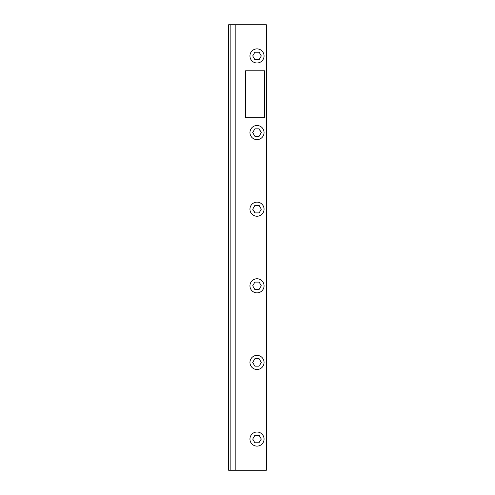 <?xml version="1.0" encoding="UTF-8"?>
<svg xmlns="http://www.w3.org/2000/svg" width="495" height="495" viewBox="0 0 495 495"><rect width="100%" height="100%" fill="white"/><g stroke="black" fill="none" stroke-linecap="round" stroke-linejoin="round"><path stroke-width="0.74" d="M235.174 24.75L266.36 24.75L266.36 470.25L235.174 470.25L235.174 24.75L228.641 24.75L228.641 470.25L230.868 470.25L230.868 24.75M264.578 70.785L264.578 117.711L245.57 117.711L245.57 70.785L264.578 70.785M235.174 470.25L230.868 470.25M259.145 59.648L254.863 59.648L252.716 55.935L254.863 52.223L259.145 52.223L261.292 55.935L259.145 59.648L261.292 55.935L259.145 52.223M264.058 55.935A7.054 7.054 0 0 1 257.004 62.989A7.054 7.054 0 0 1 249.95 55.935A7.054 7.054 0 0 1 257.004 48.881A7.054 7.054 0 0 1 264.058 55.935M253.143 55.193L252.716 55.935L253.205 56.777M259.145 136.274L254.863 136.274L252.716 132.561L254.863 128.849L259.145 128.849L261.292 132.561L259.145 136.274M264.058 132.561A7.054 7.054 0 0 1 257.004 139.615A7.054 7.054 0 0 1 249.95 132.561A7.054 7.054 0 0 1 257.004 125.507A7.054 7.054 0 0 1 264.058 132.561M261.292 132.561L258.904 128.849M252.716 132.561L253.205 133.403M259.145 212.899L254.863 212.899L252.716 209.187L254.863 205.475L259.145 205.475L261.292 209.187L259.145 212.899M264.058 209.187A7.054 7.054 0 0 1 257.004 216.241A7.054 7.054 0 0 1 249.95 209.187A7.054 7.054 0 0 1 257.004 202.133A7.054 7.054 0 0 1 264.058 209.187M261.292 209.187L260.865 208.445M252.716 209.187L255.104 212.899M259.145 205.475L257.004 205.475M259.145 289.526L254.863 289.526L252.716 285.813L254.863 282.101L259.145 282.101L261.292 285.813L258.904 289.526M264.058 285.813A7.054 7.054 0 0 1 257.004 292.867A7.054 7.054 0 0 1 249.95 285.813A7.054 7.054 0 0 1 257.004 278.759A7.054 7.054 0 0 1 264.058 285.813M261.292 285.813L260.865 285.071M255.104 282.101L254.374 282.942M254.43 288.783L254.863 289.526L257.004 289.526M259.145 282.101L257.004 282.101M258.904 366.151L254.863 366.151L252.716 362.439L254.863 358.726L259.145 358.726L261.292 362.439L259.634 365.31M264.058 362.439A7.054 7.054 0 0 1 257.004 369.493A7.054 7.054 0 0 1 249.95 362.439A7.054 7.054 0 0 1 257.004 355.385A7.054 7.054 0 0 1 264.058 362.439M259.634 359.568L258.904 358.726M259.145 442.778L254.863 442.778L252.716 439.065L254.863 435.353L259.145 435.353L261.292 439.065L258.904 442.778M264.058 439.065A7.054 7.054 0 0 1 257.004 446.119A7.054 7.054 0 0 1 249.95 439.065A7.054 7.054 0 0 1 257.004 432.011A7.054 7.054 0 0 1 264.058 439.065M259.634 436.194L258.904 435.353M253.143 438.322L252.716 439.065L253.205 439.907M257.004 62.989A7.054 7.054 0 0 1 249.95 55.935A7.054 7.054 0 0 1 257.004 48.881M257.004 139.615A7.054 7.054 0 0 1 249.95 132.561A7.054 7.054 0 0 1 257.004 125.507M257.004 216.241A7.054 7.054 0 0 1 249.95 209.187A7.054 7.054 0 0 1 257.004 202.133M257.004 292.867A7.054 7.054 0 0 1 249.95 285.813A7.054 7.054 0 0 1 257.004 278.759M257.004 369.493A7.054 7.054 0 0 1 249.95 362.439A7.054 7.054 0 0 1 257.004 355.385M257.004 446.119A7.054 7.054 0 0 1 249.95 439.065A7.054 7.054 0 0 1 257.004 432.011"/></g></svg>
